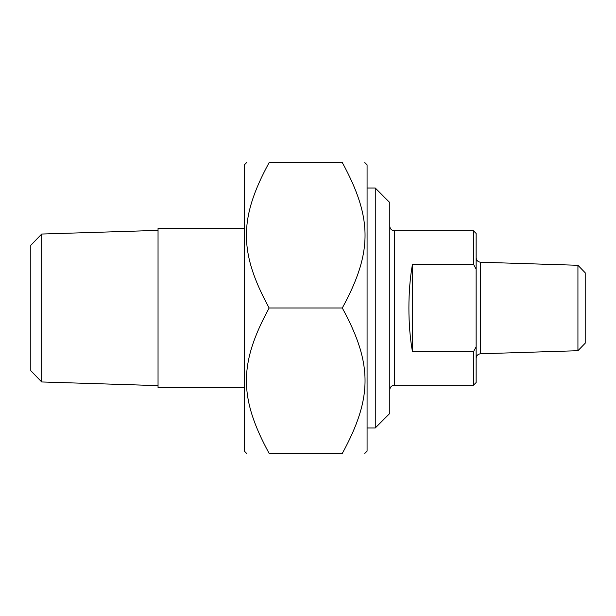 <?xml version="1.0" encoding="UTF-8"?>
<svg xmlns="http://www.w3.org/2000/svg" width="616" height="616" viewBox="0 0 616 616"><rect width="100%" height="100%" fill="white"/><g stroke="black" fill="none" stroke-linecap="round" stroke-linejoin="round"><path stroke-width="0.92" d="M364.803 162.585L367.074 164.857L367.074 451.143L364.803 453.415M342.304 162.585C372.618 162.585 372.618 162.585 342.304 162.585C372.618 162.585 372.618 162.585 342.304 162.585L269.146 162.585C238.839 218.187 238.839 252.398 269.146 308C238.839 363.602 238.839 397.813 269.146 453.415C238.839 453.415 238.839 453.415 269.146 453.415C238.839 453.415 238.839 453.415 269.146 453.415L342.304 453.415C372.618 397.813 372.618 363.602 342.304 308C372.618 252.398 372.618 218.187 342.304 162.585M342.304 453.415C372.618 453.415 372.618 453.415 342.304 453.415C372.618 453.415 372.618 453.415 342.304 453.415M269.146 162.585C238.839 162.585 238.839 162.585 269.146 162.585C238.839 162.585 238.839 162.585 269.146 162.585M246.654 453.415L244.383 451.143L244.383 164.857L246.654 162.585M342.304 308L269.146 308M412.52 351.821C407.692 326.218 407.692 289.782 412.52 264.179L412.52 351.821L473.411 351.821L473.411 385.254L394.34 385.254L394.34 230.746C391.584 230.476 390.067 228.967 389.797 226.203M412.52 264.179L473.411 264.179L476.137 269.184L476.137 346.816L473.411 351.821M476.137 269.184L476.137 233.472L473.411 230.746L473.411 264.179M473.411 385.254L476.137 382.528L476.137 346.816M577.931 350.72L585.2 343.22L585.2 272.78L577.931 265.28L577.931 350.72L480.542 353.776L480.542 262.224C477.854 261.885 476.384 260.375 476.137 257.68M375.252 427.966L389.797 413.428L389.797 202.572L375.252 188.034L375.252 427.966L367.074 427.966M244.383 228.474L158.042 228.474L158.042 387.526L244.383 387.526M41.703 234.041L30.8 245.291L30.8 370.709L41.703 381.959L41.703 234.041L158.042 230.384M473.411 230.746L394.34 230.746M577.931 265.28L480.542 262.224M480.542 353.776C477.854 354.115 476.384 355.625 476.137 358.32M394.34 385.254C391.584 385.524 390.067 387.033 389.797 389.797M375.252 188.034L367.074 188.034M41.703 381.959L158.042 385.616"/></g></svg>
